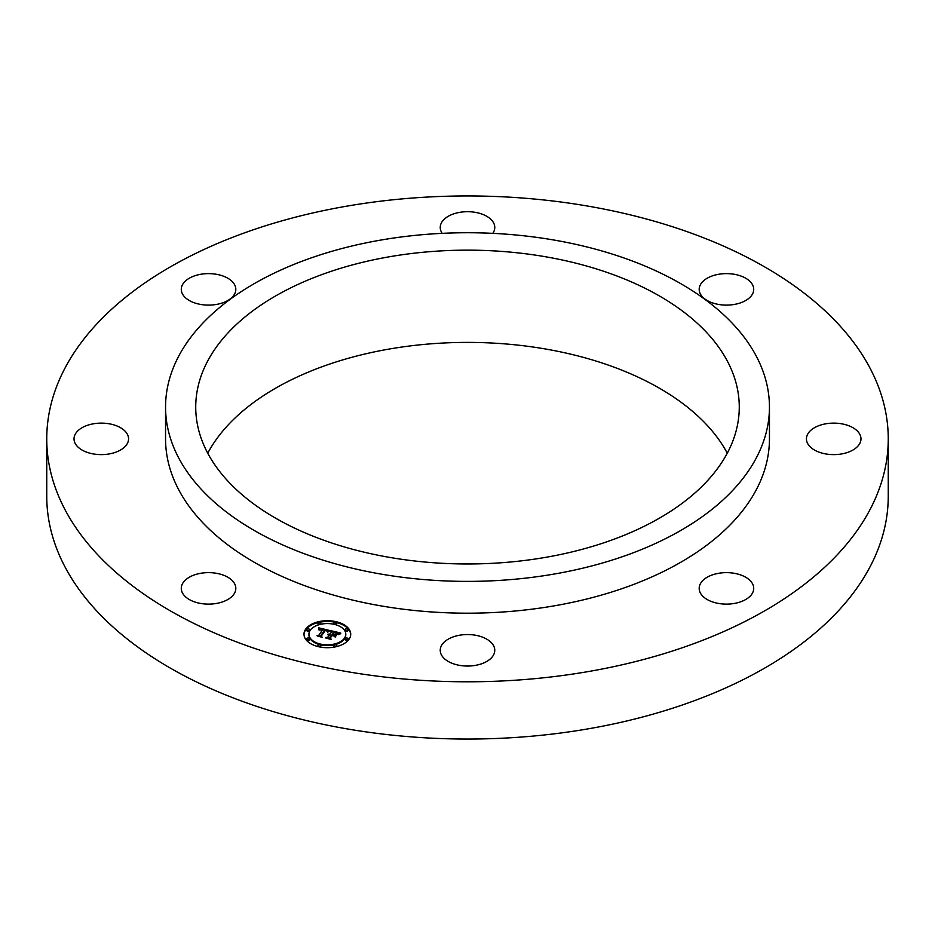 <?xml version="1.0" encoding="UTF-8"?>
<svg xmlns="http://www.w3.org/2000/svg" width="935" height="935" viewBox="0 0 935 935"><rect width="100%" height="100%" fill="white"/><g stroke="black" fill="none" stroke-linecap="round" stroke-linejoin="round"><path stroke-width="1.4" d="M182.383 592.802A27.267 15.743 0 0 0 212.432 603.963A27.267 15.743 0 0 0 235.819 588.372A27.267 15.743 0 0 0 234.72 583.943A27.267 15.743 0 0 0 204.672 572.793A27.267 15.743 0 0 0 181.285 588.372A27.267 15.743 0 0 0 182.383 592.802M46.75 438.866L46.75 496.134A420.75 242.913 0 0 0 407.66 736.581A420.75 242.913 0 0 0 871.233 564.518A420.75 242.913 0 0 0 888.25 496.134L888.25 438.866A420.75 242.913 0 0 0 527.34 198.419A420.75 242.913 0 0 0 63.767 370.482A420.75 242.913 0 0 0 46.75 438.866A420.75 242.913 0 0 0 407.66 679.324A420.75 242.913 0 0 0 871.233 507.261A420.75 242.913 0 0 0 888.25 438.866M727.266 453.183A271.769 156.905 0 0 0 467.5 342.397A271.769 156.905 0 0 0 207.734 453.183M728.283 451.243A271.769 156.905 0 0 0 739.269 407.064A271.769 156.905 0 0 0 506.151 251.749A271.769 156.905 0 0 0 206.717 362.885A271.769 156.905 0 0 0 195.731 407.064A271.769 156.905 0 0 0 428.849 562.379A271.769 156.905 0 0 0 728.283 451.243M177.767 357.988A301.947 174.331 0 0 0 165.553 407.064A301.947 174.331 0 0 0 424.56 579.618A301.947 174.331 0 0 0 757.233 456.14A301.947 174.331 0 0 0 769.447 407.064A301.947 174.331 0 0 0 510.44 234.51A301.947 174.331 0 0 0 177.767 357.988M165.553 407.064L165.553 438.866A301.947 174.331 0 0 0 424.56 611.42A301.947 174.331 0 0 0 757.233 487.953A301.947 174.331 0 0 0 769.447 438.866L769.447 407.064M454.422 664.119A27.267 15.743 0 0 0 494.767 650.304A27.267 15.743 0 0 0 480.578 636.478A27.267 15.743 0 0 0 440.233 650.304A27.267 15.743 0 0 0 454.422 664.119M734.127 603.484A27.267 15.743 0 0 0 753.715 588.372A27.267 15.743 0 0 0 718.77 573.272A27.267 15.743 0 0 0 699.181 588.372A27.267 15.743 0 0 0 734.127 603.484M857.64 446.416A27.267 15.743 0 0 0 860.983 438.866A27.267 15.743 0 0 0 840.46 423.613A27.267 15.743 0 0 0 809.78 431.327A27.267 15.743 0 0 0 806.438 438.866A27.267 15.743 0 0 0 826.961 454.13A27.267 15.743 0 0 0 857.64 446.416M752.617 284.941A27.267 15.743 0 0 0 722.568 273.78A27.267 15.743 0 0 0 699.181 289.371A27.267 15.743 0 0 0 700.28 293.8A27.267 15.743 0 0 0 730.328 304.95A27.267 15.743 0 0 0 753.715 289.371A27.267 15.743 0 0 0 752.617 284.941M492.78 233.353A27.267 15.743 0 0 0 494.767 227.439A27.267 15.743 0 0 0 480.578 213.624A27.267 15.743 0 0 0 440.233 227.439A27.267 15.743 0 0 0 442.22 233.353M200.873 274.259A27.267 15.743 0 0 0 181.285 289.371A27.267 15.743 0 0 0 216.23 304.471A27.267 15.743 0 0 0 235.819 289.371A27.267 15.743 0 0 0 200.873 274.259M77.36 431.327A27.267 15.743 0 0 0 74.017 438.866A27.267 15.743 0 0 0 94.54 454.13A27.267 15.743 0 0 0 125.22 446.416A27.267 15.743 0 0 0 128.562 438.866A27.267 15.743 0 0 0 108.039 423.613A27.267 15.743 0 0 0 77.36 431.327M348.954 639.365A23.375 13.499 0 0 0 350.73 634.21A23.375 13.499 0 0 0 331.913 620.969A23.375 13.499 0 0 0 305.757 629.045A23.375 13.499 0 0 0 303.98 634.21A23.375 13.499 0 0 0 322.797 647.441A23.375 13.499 0 0 0 348.954 639.365M350.718 634.585A23.375 13.499 0 0 0 336.436 622.535M335.162 622.254A23.375 13.499 0 0 0 319.548 622.254M318.274 622.535A23.375 13.499 0 0 0 305.757 629.804A23.375 13.499 0 0 0 303.992 634.585M308.959 634.585A18.419 10.636 0 0 0 308.936 634.97A18.419 10.636 0 0 0 319.314 644.531M320.448 644.823A18.419 10.636 0 0 0 334.274 644.823M335.408 644.531A18.419 10.636 0 0 0 344.372 639.037A18.419 10.636 0 0 0 345.775 634.97A18.419 10.636 0 0 0 345.763 634.585M334.04 623.505A1.414 0.818 0 0 0 333.935 623.82A1.414 0.818 0 0 0 334.274 624.346M335.408 624.638A1.414 0.818 0 0 0 336.658 624.136A1.414 0.818 0 0 0 336.775 623.82A1.414 0.818 0 0 0 336.658 623.505M345.354 639.271A1.414 0.818 0 0 0 345.249 639.587A1.414 0.818 0 0 0 346.382 640.393A1.414 0.818 0 0 0 347.972 639.902A1.414 0.818 0 0 0 348.077 639.587A1.414 0.818 0 0 0 347.972 639.271M345.354 630.038A1.414 0.818 0 0 0 345.249 630.354A1.414 0.818 0 0 0 346.382 631.16A1.414 0.818 0 0 0 347.972 630.669A1.414 0.818 0 0 0 348.077 630.354A1.414 0.818 0 0 0 347.972 630.038M318.052 645.804A1.414 0.818 0 0 0 317.947 646.12A1.414 0.818 0 0 0 318.274 646.646M319.548 646.926A1.414 0.818 0 0 0 320.67 646.424A1.414 0.818 0 0 0 320.775 646.12A1.414 0.818 0 0 0 320.67 645.804M334.04 645.804A1.414 0.818 0 0 0 333.935 646.12A1.414 0.818 0 0 0 335.162 646.926M336.436 646.646A1.414 0.818 0 0 0 336.658 646.424A1.414 0.818 0 0 0 336.775 646.12A1.414 0.818 0 0 0 336.658 645.804M306.738 630.038A1.414 0.818 0 0 0 306.633 630.354A1.414 0.818 0 0 0 307.779 631.16A1.414 0.818 0 0 0 309.356 630.669A1.414 0.818 0 0 0 309.473 630.354A1.414 0.818 0 0 0 309.356 630.038M320.448 624.346A1.414 0.818 0 0 0 320.67 624.136A1.414 0.818 0 0 0 320.775 623.82A1.414 0.818 0 0 0 320.67 623.505M318.052 623.505A1.414 0.818 0 0 0 317.947 623.82A1.414 0.818 0 0 0 319.314 624.638M306.738 639.271A1.414 0.818 0 0 0 306.633 639.587A1.414 0.818 0 0 0 307.779 640.393A1.414 0.818 0 0 0 309.356 639.902A1.414 0.818 0 0 0 309.473 639.587A1.414 0.818 0 0 0 309.356 639.271M310.338 630.132A18.419 10.636 0 0 0 308.936 634.21A18.419 10.636 0 0 0 323.767 644.636A18.419 10.636 0 0 0 344.372 638.278A18.419 10.636 0 0 0 345.775 634.21A18.419 10.636 0 0 0 330.955 623.774A18.419 10.636 0 0 0 310.338 630.132M329.915 630.541L327.484 631.803L327.086 630.494L325.006 629.851L320.658 635.73L321.348 636.583L317.035 635.555L318.812 635.239L322.704 629.816L319.314 630.026L322.996 629.407L320.46 628.974L318.847 629.839L318.695 627.829L329.915 630.541M330.184 631.031L327.671 632.118L330.184 631.031M327.145 631.125L325.345 630.447L321.395 635.929L322.166 637.308L317.234 635.952L321.757 637.039L321.091 635.905L325.158 630.225L327.156 630.938M340.702 633.03L337.979 634.292L337.219 632.89L333.748 631.896L331.913 634.444L334.111 632.329L337.605 633.685L334.239 632.539L332.731 634.643L336.32 634.421L334.683 636.7L333.748 635.414L331.586 634.9L329.623 637.647L330.312 638.64L325.684 637.541L327.729 637.191L329.412 634.853L327.811 634.701L329.704 634.444L327.601 634.316L330.032 633.988L331.68 631.698L330.908 630.681L340.702 633.03M340.796 633.649L338.143 634.666L340.796 633.649M335.186 637.132L336.693 634.631L335.186 637.132M332.077 635.555L330.394 637.88L331.212 639.47L325.614 637.962L330.78 639.201L330.113 637.892L331.937 635.344L334.005 636.01L332.077 635.555M331.68 631.698L329.704 634.701M329.704 634.444L329.412 635.449M329.412 634.853L327.566 637.986M329.669 638.488L329.623 637.647M335.653 635.356L333.947 635.695M339.452 633.498L337.383 632.995M333.608 632.095L331.621 631.616M330.032 633.988L330.032 634.76M329.739 633.942L329.739 634.713M329.517 634.701L329.517 635.473M327.729 637.191L327.729 637.962M334.157 634.982L334.157 635.742M328.933 630.985L327.18 630.576M324.866 630.038L322.996 629.594M320.378 628.986L318.788 628.612M322.996 629.407L322.704 630.412M322.704 629.652L318.812 635.239M320.658 635.73L320.658 636.419M334.04 622.745A1.414 0.818 0 0 0 333.935 623.061A1.414 0.818 0 0 0 335.081 623.867A1.414 0.818 0 0 0 336.658 623.376A1.414 0.818 0 0 0 336.775 623.061A1.414 0.818 0 0 0 335.63 622.254A1.414 0.818 0 0 0 334.04 622.745M345.354 638.512A1.414 0.818 0 0 0 345.249 638.827A1.414 0.818 0 0 0 346.382 639.622A1.414 0.818 0 0 0 347.972 639.131A1.414 0.818 0 0 0 348.077 638.827A1.414 0.818 0 0 0 346.943 638.021A1.414 0.818 0 0 0 345.354 638.512M345.354 629.278A1.414 0.818 0 0 0 345.249 629.594A1.414 0.818 0 0 0 346.382 630.389A1.414 0.818 0 0 0 347.972 629.898A1.414 0.818 0 0 0 348.077 629.594A1.414 0.818 0 0 0 346.943 628.788A1.414 0.818 0 0 0 345.354 629.278M318.052 645.033A1.414 0.818 0 0 0 317.947 645.349A1.414 0.818 0 0 0 319.08 646.155A1.414 0.818 0 0 0 320.67 645.664A1.414 0.818 0 0 0 320.775 645.349A1.414 0.818 0 0 0 319.641 644.554A1.414 0.818 0 0 0 318.052 645.033M334.04 645.033A1.414 0.818 0 0 0 333.935 645.349A1.414 0.818 0 0 0 335.081 646.155A1.414 0.818 0 0 0 336.658 645.664A1.414 0.818 0 0 0 336.775 645.349A1.414 0.818 0 0 0 335.63 644.554A1.414 0.818 0 0 0 334.04 645.033M309.356 629.898A1.414 0.818 0 0 0 309.473 629.594A1.414 0.818 0 0 0 308.328 628.788A1.414 0.818 0 0 0 306.738 629.278A1.414 0.818 0 0 0 306.633 629.594A1.414 0.818 0 0 0 307.779 630.389A1.414 0.818 0 0 0 309.356 629.898M320.67 623.376A1.414 0.818 0 0 0 320.775 623.061A1.414 0.818 0 0 0 319.641 622.254A1.414 0.818 0 0 0 318.052 622.745A1.414 0.818 0 0 0 317.947 623.061A1.414 0.818 0 0 0 319.08 623.867A1.414 0.818 0 0 0 320.67 623.376M309.356 639.131A1.414 0.818 0 0 0 309.473 638.827A1.414 0.818 0 0 0 308.328 638.021A1.414 0.818 0 0 0 306.738 638.512A1.414 0.818 0 0 0 306.633 638.827A1.414 0.818 0 0 0 307.779 639.622A1.414 0.818 0 0 0 309.356 639.131M308.936 634.21L308.936 634.97M345.775 634.21L345.775 634.97M333.935 623.061L333.935 623.82M336.775 623.061L336.775 623.82M345.249 638.827L345.249 639.587M348.077 638.827L348.077 639.587M345.249 629.594L345.249 630.354M348.077 629.594L348.077 630.354M317.947 645.349L317.947 646.12M320.775 645.349L320.775 646.12M333.935 645.349L333.935 646.12M336.775 645.349L336.775 646.12M309.473 629.594L309.473 630.354M306.633 629.594L306.633 630.354M320.775 623.061L320.775 623.82M317.947 623.061L317.947 623.82M309.473 638.827L309.473 639.587M306.633 638.827L306.633 639.587"/></g></svg>
